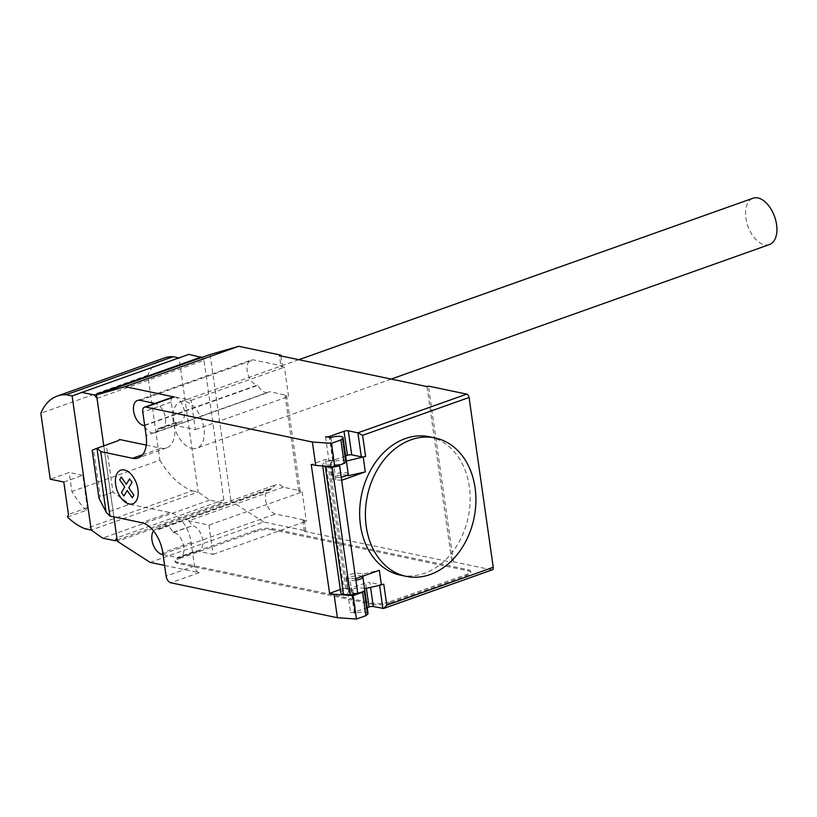 <?xml version="1.0" encoding="UTF-8"?>
<svg xmlns="http://www.w3.org/2000/svg" width="817" height="817" viewBox="0 0 817 817"><rect width="100%" height="100%" fill="white"/><g stroke="black" fill="none" stroke-linecap="round" stroke-linejoin="round"><path stroke-width="0.61" stroke-dasharray="4.08 3.06" d="M191.964 448.431A24.581 14.175 -109.6 0 0 196.866 448.165A24.581 14.175 -109.6 0 0 203.178 424.227A24.581 14.175 -109.6 0 0 185.296 401.576A24.581 14.175 -109.6 0 0 180.383 401.831A24.581 14.175 -109.6 0 0 174.072 425.78A24.581 14.175 -109.6 0 0 191.964 448.431M769.481 244.549A24.581 14.175 70.4 0 1 764.579 244.814A24.581 14.175 70.4 0 1 746.697 222.163A24.581 14.175 70.4 0 1 753.008 198.225M67.494 517.008L86.428 510.278L87.358 507.694L82.752 475.31L63.818 482.04M87.358 507.694L68.434 514.424M82.752 475.31L69.169 472.461L50.235 479.191M86.428 510.278A68.71 39.604 70.4 0 1 71.876 491.507L69.169 472.461M164.207 358.03A68.71 39.604 -109.6 0 0 147.806 375.207L159.897 460.206L71.876 491.507M159.897 460.206A68.71 39.604 -109.6 0 0 192.199 490.803L85.244 528.834M103.779 445.837L113.89 516.865L103.779 445.837M192.199 490.803L198.163 492.048L209.591 500.086L222.091 502.71L223.827 499.79L116.872 537.821M223.827 499.79L203.984 360.358L97.029 398.39M222.091 502.71L117.188 540.006M209.591 500.086L102.646 538.117M188.86 354.364L179.086 357.948L198.163 492.048L91.218 530.08M147.806 375.207L40.85 413.239M178.882 357.907L72.131 395.979M203.984 360.358L201.738 357.478M429.415 436.758A70.701 54.494 -78.2 0 1 470.112 501.761A70.701 54.494 -78.2 0 1 424.493 573.309A70.701 54.494 -78.2 0 1 400.391 575.137M362.268 576.353A7.986 2.165 -8.1 0 0 361.124 575.975A7.986 2.165 -8.1 0 0 352.188 576.475A7.986 2.165 -8.1 0 0 347.062 579.284A7.986 2.165 -8.1 0 0 348.818 580.346A7.986 2.165 -8.1 0 0 355.885 580.213M357.723 593.091A7.986 2.165 171.9 0 1 350.656 593.234A7.986 2.165 171.9 0 1 348.89 592.172A7.986 2.165 171.9 0 1 352.689 589.711L356.018 613.138L350.554 612.464A3.074 0.837 -8.1 0 0 354.844 612.025L367.231 607.613M368.048 613.342A7.986 2.165 -8.1 0 0 366.292 612.28A7.986 2.165 -8.1 0 0 356.018 613.138M348.216 473.952A7.986 2.165 -8.1 0 0 346.449 472.89A7.986 2.165 -8.1 0 0 337.513 473.39A7.986 2.165 -8.1 0 0 332.386 476.199A7.986 2.165 -8.1 0 0 334.153 477.261A7.986 2.165 -8.1 0 0 341.22 477.128M345.857 462.003A7.986 2.165 171.9 0 1 332.315 464.383A7.986 2.165 171.9 0 1 330.558 463.321A7.986 2.165 171.9 0 1 334.347 460.87L325.432 459.46L311.236 464.505M98.939 498.125L100.195 496.634L93.526 449.779L92.127 450.259M128.422 503.343L127.115 505.223L128.688 503.252L112.971 492.089L106.302 445.234L93.526 449.779M112.971 492.089L100.195 496.634M106.302 445.234L117.944 440.792M146.263 445.102L161.01 448.196A27.655 15.942 -109.6 0 0 166.525 447.9A27.655 15.942 -109.6 0 0 174.501 425.453L171.172 402.025A6.148 3.544 70.4 0 1 172.949 397.042M345.642 455.917L333.254 460.328A3.074 0.837 171.9 0 1 328.965 460.768L347.143 588.444L345.724 588.955A13.521 3.666 -8.1 0 0 340.76 592.621M325.554 436.758L328.965 460.768L327.546 461.268L345.724 588.955M338.136 465.557L333.714 465.251A8.303 2.257 171.9 0 1 330.334 463.944A8.303 2.257 171.9 0 1 337.115 460.727A8.303 2.257 171.9 0 1 346.377 461.054M341.669 480.304L335.797 479.896A8.303 2.257 171.9 0 1 332.417 478.588A8.303 2.257 171.9 0 1 337.921 475.627A8.303 2.257 171.9 0 1 347.266 475.198M340.321 589.537L343.773 588.311L325.432 459.46M343.773 588.311L347.225 589.037L350.554 612.464M355.671 578.702L349.809 578.293A8.303 2.257 171.9 0 1 346.418 576.986A8.303 2.257 171.9 0 1 353.25 573.759A8.303 2.257 171.9 0 1 362.493 574.106L379.323 570.286M362.779 576.169L362.493 574.106M364.545 588.73A8.303 2.257 -8.1 0 0 355.293 588.403A8.303 2.257 -8.1 0 0 348.502 591.631A8.303 2.257 -8.1 0 0 351.892 592.928L357.754 593.336M354.445 613.271L351.106 589.843L347.225 589.037L347.143 588.444A3.074 0.837 -8.1 0 0 351.422 588.005L365.618 582.96A3.074 0.837 171.9 0 1 369.897 582.521L370.591 587.382M323.409 465.976A13.521 3.666 171.9 0 1 322.592 464.944A13.521 3.666 171.9 0 1 327.546 461.268M351.106 589.843L352.689 589.711M383.765 584.094A3.074 0.837 -8.1 0 1 379.486 584.533L369.897 582.521M426.995 386.594L451.995 562.3L453.415 561.8L491.742 569.837A3.074 1.767 -109.6 0 0 492.355 569.806M390.383 601.547L466.098 574.627A12.296 3.339 -8.1 0 0 470.602 571.287A12.296 3.339 -8.1 0 0 467.896 569.653L272.418 528.65A12.296 3.339 -8.1 0 0 255.292 530.407L179.577 557.327A12.296 3.339 -8.1 0 0 175.073 560.666A12.296 3.339 -8.1 0 0 177.779 562.3L373.246 603.303A12.296 3.339 -8.1 0 0 390.383 601.547L390.546 602.721L466.262 575.801A12.296 3.339 -8.1 0 0 470.766 572.462A12.296 3.339 -8.1 0 0 468.059 570.828L467.896 569.653M373.246 603.303L373.42 604.478A12.296 3.339 -8.1 0 0 390.546 602.721M272.418 528.65L272.592 529.824L468.059 570.828M373.42 604.478L177.943 563.475L177.779 562.3M179.577 557.327L179.74 558.501A12.296 3.339 -8.1 0 0 175.236 561.841A12.296 3.339 -8.1 0 0 177.943 563.475M179.74 558.501L255.455 531.581L255.292 530.407M272.592 529.824A12.296 3.339 -8.1 0 0 255.455 531.581M164.595 565.425L199.174 572.676A6.148 3.544 70.4 0 1 194.507 566.018L191.178 542.59A27.655 15.942 -109.6 0 0 170.181 512.616L128.524 504.028M127.115 505.223L106.394 512.586M128.688 503.252L128.78 503.936M119.609 439.505L119.711 440.189M144.823 426.535A13.215 7.619 -109.6 0 0 154.781 432.836A13.215 7.619 -109.6 0 0 158.284 428.588L158.978 428.731A13.215 7.619 -109.6 0 0 161.613 428.588A13.215 7.619 -109.6 0 0 165.014 415.72A13.215 7.619 -109.6 0 0 155.393 403.547L154.924 403.445M163.053 554.59L177.32 557.582A13.215 7.619 -109.6 0 0 179.954 557.439A13.215 7.619 -109.6 0 0 183.345 544.571A13.215 7.619 -109.6 0 0 173.735 532.398L173.03 532.255A13.215 7.619 -109.6 0 0 162.603 525.076A13.215 7.619 -109.6 0 0 159.111 529.334L158.406 529.181A13.215 7.619 -109.6 0 0 155.771 529.324A13.215 7.619 -109.6 0 0 153.565 530.968M283.264 487.187L188.615 520.837L208.948 525.106L302.178 491.957L298.726 491.231L300.145 490.731L283.264 487.187A13.215 7.619 -109.6 0 0 276.177 484.685A13.215 7.619 -109.6 0 0 272.684 488.944L271.979 488.801A13.215 7.619 -109.6 0 0 269.344 488.934A13.215 7.619 -109.6 0 0 265.954 501.801A13.215 7.619 -109.6 0 0 275.564 513.985L304.312 520.01L302.893 520.511L306.344 521.236L302.178 491.957M298.726 491.231L285.133 395.765L288.585 396.49L284.418 367.201L280.966 366.476L279.424 355.64M150.114 562.392L263.697 522.002L305.854 530.846L304.435 531.346L451.995 562.3M304.435 531.346L302.893 520.511M173.03 532.255L192.669 525.668A13.215 7.619 70.4 0 1 202.279 537.841A13.215 7.619 70.4 0 1 198.888 550.709A13.215 7.619 70.4 0 1 196.254 550.852L177.32 557.582M188.615 520.837A13.215 7.619 70.4 0 1 191.964 525.525M159.111 529.334L272.684 488.944M158.284 428.588L177.207 421.858A13.215 7.619 70.4 0 1 175.032 425.371L269.671 391.721L286.553 395.265L285.133 395.765M144.691 425.545L257.927 385.277A13.215 7.619 -109.6 0 0 268.364 392.456A13.215 7.619 -109.6 0 0 269.671 391.721M155.393 403.547L174.327 396.817L191.188 400.35L195.355 429.64L175.032 425.371M195.355 429.64L288.585 396.49M280.966 366.476L282.386 365.975L253.648 359.95A13.215 7.619 -109.6 0 0 251.013 360.083A13.215 7.619 -109.6 0 0 247.612 372.96A13.215 7.619 -109.6 0 0 257.232 385.134L257.927 385.277M191.188 400.35L284.418 367.201M208.948 525.106L213.114 554.386L196.254 550.852M213.114 554.386L306.344 521.236M174.327 396.817A13.215 7.619 70.4 0 1 183.937 408.99A13.215 7.619 70.4 0 1 180.547 421.858A13.215 7.619 70.4 0 1 177.912 422.001L177.207 421.858M119.353 439.607L119.445 440.292M286.553 395.265L300.145 490.731M453.415 561.8L428.414 386.094M304.312 520.01L305.854 530.846M280.966 355.967L282.386 365.975M263.697 522.002L230.945 500.923L117.372 541.314M210.112 354.507L230.945 500.923M331.018 437.442L334.347 460.87M142.597 454.742L161.01 448.196M333.254 460.328L330.017 437.606M332.764 460.992L329.435 437.565M335.797 479.896L333.714 465.251M351.892 592.928L349.809 578.293M366.384 588.342L365.618 582.96M354.844 612.025L351.422 588.005M379.486 584.533L379.599 585.34M382.897 608.542L491.742 569.837M466.098 574.627L466.262 575.801M199.174 572.676L170.784 582.776M194.507 566.018L166.117 576.118M171.172 402.025L142.781 412.125M174.501 425.453L146.11 435.553M170.181 512.616L141.78 522.717M191.178 542.59L162.777 552.69M158.406 529.181L271.979 488.801M162.971 554.018L275.564 513.985M140.064 400.33L253.648 359.95M158.978 428.731L177.912 422.001M144.629 425.167L257.232 385.134M173.735 532.398L192.669 525.668M391.149 379.078L196.866 448.165M298.838 359.715L180.383 401.831M332.386 476.199L330.558 463.321M330.334 463.944L332.417 478.588M346.418 576.986L348.502 591.631M322.735 465.935L322.592 464.944M348.89 592.172L347.062 579.284M470.766 572.462L470.602 571.287M166.525 447.9L138.134 457.99M162.603 525.076L276.177 484.685M155.771 529.324L269.344 488.934M154.781 432.836L268.364 392.456M161.613 428.588L180.547 421.858M137.43 400.473L251.013 360.083M179.954 557.439L198.888 550.709M175.236 561.841L175.073 560.666"/><path stroke-width="1.23" d="M298.838 359.715L753.008 198.225A24.581 14.175 70.4 0 1 757.91 197.959A24.581 14.175 70.4 0 1 775.793 220.61A24.581 14.175 70.4 0 1 769.481 244.549L391.149 379.078M178.882 357.907L173.112 356.702A68.71 39.604 -109.6 0 0 164.207 358.03L57.261 396.061A68.71 39.604 70.4 0 0 40.85 413.239L50.235 479.191L63.818 482.04L68.434 514.424L67.494 517.008A68.71 39.604 70.4 0 0 85.244 528.834L91.218 530.08L72.131 395.979L81.904 392.395L94.404 395.019L97.029 398.39L103.779 445.837L96.529 394.897L125.113 386.686L174.174 396.97L145.773 407.07L312.38 442.017L315.709 465.445L334.756 466.762L331.416 443.335L312.38 442.017M164.595 565.425L150.114 562.392L117.372 541.314L113.89 516.865L116.872 537.821L115.136 540.742L102.646 538.117L91.218 530.08M117.188 540.006L115.136 540.742M57.261 396.061A68.71 39.604 70.4 0 1 66.157 394.734L72.131 395.979M173.112 356.702L66.157 394.734M201.738 357.478L188.86 354.364L81.904 392.395M201.35 356.988L94.404 395.019M430.242 574.514A70.701 54.494 101.8 0 0 475.862 502.966A70.701 54.494 101.8 0 0 435.165 437.963A70.701 54.494 101.8 0 0 411.063 439.791A70.701 54.494 101.8 0 0 372.092 480.355A70.701 54.494 101.8 0 0 406.141 576.342A70.701 54.494 101.8 0 0 430.242 574.514M406.141 576.342L400.391 575.137A70.701 54.494 -78.2 0 1 366.343 479.15A70.701 54.494 -78.2 0 1 405.314 438.586A70.701 54.494 -78.2 0 1 429.415 436.758L435.165 437.963M355.885 580.213A7.986 2.165 -8.1 0 0 362.881 577.037A7.986 2.165 -8.1 0 0 362.268 576.353M109.917 516.027L106.394 512.586L98.939 498.125L92.127 450.259L97.233 448.165L100.746 451.607L109.917 516.027L141.78 522.717A27.655 15.942 -109.6 0 1 162.777 552.69L166.117 576.118A6.148 3.544 70.4 0 0 170.784 582.776L337.39 617.723L356.426 619.041L365.883 615.681L362.554 592.254L364.188 590.854A7.986 2.165 171.9 0 1 357.723 593.091M365.883 615.681L367.527 614.282A7.986 2.165 -8.1 0 0 368.048 613.342L362.881 577.037M330.017 437.606L329.833 436.319A3.074 0.837 171.9 0 1 325.554 436.758L331.018 437.442A7.986 2.165 171.9 0 1 341.281 436.574A7.986 2.165 171.9 0 1 343.048 437.636A7.986 2.165 171.9 0 1 342.517 438.576L340.883 439.975L331.416 443.335M146.263 445.102L119.609 439.505L117.944 440.792L97.233 448.165M100.746 451.607L132.609 458.286A27.655 15.942 -109.6 0 0 138.134 457.99A27.655 15.942 -109.6 0 0 146.11 435.553L142.781 412.125A6.148 3.544 70.4 0 1 144.548 407.132A6.148 3.544 70.4 0 1 145.773 407.07M337.39 617.723L334.051 594.296L329.578 593.356L340.321 589.537M315.709 465.445L311.236 464.505L329.578 593.356M346.377 461.054A8.303 2.257 171.9 0 1 346.398 461.074L365.597 456.407A3.074 0.837 171.9 0 1 361.308 456.846L351.729 454.844A3.074 0.837 -8.1 0 0 347.45 455.283L345.642 455.917M329.833 436.319L344.028 431.264L347.45 455.283M493.243 567.315L386.768 605.172L383.653 608.461L492.355 569.806A3.074 1.767 -109.6 0 0 493.243 567.315L469.07 397.46A3.074 1.767 -109.6 0 0 466.742 394.131L357.897 432.836L348.308 430.825A3.074 0.837 -8.1 0 0 344.028 431.264M347.266 475.198A8.303 2.257 171.9 0 1 348.481 475.708L346.398 461.074M363.238 457.254L365.322 471.889L341.669 480.304L339.586 465.659L338.136 465.557M334.756 466.762L344.212 463.402L340.883 439.975M344.212 463.402L345.857 462.003L342.517 438.576M341.22 477.128A7.986 2.165 -8.1 0 0 348.216 473.952L343.048 437.636M364.545 588.73A8.303 2.257 -8.1 0 1 364.576 588.751L362.779 576.169M367.231 607.613L369.039 606.97A3.074 0.837 171.9 0 1 373.318 606.531L383.653 608.461M322.735 465.935L340.76 592.621A13.521 3.666 -8.1 0 0 343.508 594.367L350.319 594.847L332.151 467.161L325.329 466.691L343.508 594.367M325.329 466.691A13.521 3.666 171.9 0 1 323.409 465.976M350.319 594.847A9.222 2.502 -8.1 0 0 357.734 593.346L355.671 578.702L379.323 570.286L381.406 584.931L383.765 584.094L386.768 605.172M339.586 465.659L339.566 465.67A9.222 2.502 171.9 0 1 332.151 467.161M356.426 619.041L353.087 595.613L334.051 594.296M362.554 592.254L353.087 595.613M365.322 471.889L348.481 475.708M357.734 593.346L339.566 465.67M364.576 588.751L381.406 584.931M361.308 456.846L357.897 432.836L362.595 435.328L469.07 397.46M144.548 407.132L172.949 397.042A6.148 3.544 70.4 0 1 174.174 396.97M154.924 403.445L140.064 400.33A13.215 7.619 -109.6 0 0 137.43 400.473A13.215 7.619 -109.6 0 0 134.039 413.341A13.215 7.619 -109.6 0 0 143.649 425.514L144.354 425.667A13.215 7.619 -109.6 0 0 144.823 426.535M153.565 530.968A13.215 7.619 -109.6 0 0 153.055 544.418A13.215 7.619 -109.6 0 0 161.991 554.365L163.053 554.59M466.742 394.131L428.414 386.094L426.995 386.594L279.424 355.64L280.844 355.14L238.687 346.296L210.112 354.507L96.529 394.897M125.113 386.686L238.687 346.296M280.844 355.14L280.966 355.967M129.586 478.813L132.048 482.326L128.78 487.831L133.865 495.071L132.272 497.737L127.197 490.496L123.939 495.99L121.478 492.467L124.735 486.983L119.66 479.732L121.243 477.067L126.318 484.307L129.586 478.813M124.388 469.959A17.851 10.294 -109.6 0 0 118.373 493.458A17.851 10.294 -109.6 0 0 137.665 497.502A17.851 10.294 -109.6 0 0 124.388 469.959M364.188 590.854L367.527 614.282M96.978 448.267L106.026 511.871M142.597 454.742L132.609 458.286M351.729 454.844L348.308 430.825M369.039 606.97L366.384 588.342M370.591 587.382L373.318 606.531M379.599 585.34L382.897 608.542M365.597 456.407L362.595 435.328M161.991 554.365L162.971 554.018M143.649 425.514L144.629 425.167"/></g></svg>
